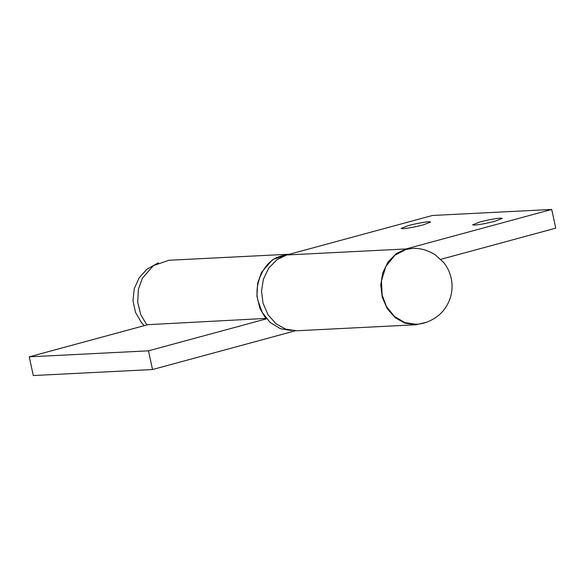 <?xml version="1.0" encoding="UTF-8"?>
<svg xmlns="http://www.w3.org/2000/svg" width="585" height="585" viewBox="0 0 585 585"><rect width="100%" height="100%" fill="white"/><g stroke="black" fill="none" stroke-linecap="round" stroke-linejoin="round"><path stroke-width="0.88" d="M412.33 248.449L406.129 249.422L394.926 255.206L385.866 266.372L381.457 280.829L382.151 295.03L386.4 306.423L394.283 316.331L404.813 322.606L416.147 324.265M291.52 330.547L280.42 328.719L270.058 322.393L262.329 312.551L258.146 301.29C253.48 285.129 263.491 261.934 278.409 256.961L282.131 255.682L287.623 254.746M295.345 330.803L152.531 369.53L33.294 375.548L29.25 356.843L147.844 324.682M266.263 318.401L146.725 324.741L140.744 314.62L137.709 302.218L138.382 289.414L142.367 278.219L153.387 265.634L168.941 260.252L289.655 254.197M265.956 318.723L259.974 308.602L256.939 296.2L257.612 283.396L261.597 272.2L272.625 259.616L288.178 254.234M152.531 369.53L148.48 350.825L266.592 318.803M148.48 350.825L29.25 356.843M479.883 222.007L472.6 224.83L474.216 225.101C479.334 224.757 486.23 223.47 494.903 221.247L502.186 218.432L500.935 218.154C498.581 217.942 486.479 220.136 479.883 222.007M408.345 225.62L401.061 228.435L402.67 228.713C407.796 228.369 414.692 227.082 423.365 224.859L430.648 222.037L429.397 221.759C427.043 221.547 414.941 223.741 408.345 225.62M426.516 322.24L416.059 324.748L404.82 323.11L395.27 317.757L387.255 308.704L382.232 297.158L380.755 285.092L382.627 273.158L388.016 262.007L396.316 253.576L406.034 248.954L551.706 209.452L555.75 228.157L440.768 259.338M416.052 324.748L296.822 330.766L285.59 329.128L276.04 323.776L268.018 314.723L263.001 303.176L261.524 291.111L263.389 279.169L268.778 268.018L277.085 259.586L286.796 254.972L432.469 215.47L551.706 209.452M286.796 254.972L406.034 248.954M412.206 248.457C419.818 247.916 427.459 250.014 435.13 254.76L443.467 262.292C448.6 268.581 451.452 275.923 452.022 284.317C452.3 289.984 451.393 295.41 449.309 300.58C446.721 306.767 442.991 311.834 438.106 315.776C430.977 321.209 423.62 324.046 416.03 324.273M158.484 262.76L147.003 269.137L139.135 277.831L134.257 288.676L132.985 300.734L135.501 312.383L141.475 322.635L144.232 325.662"/></g></svg>
